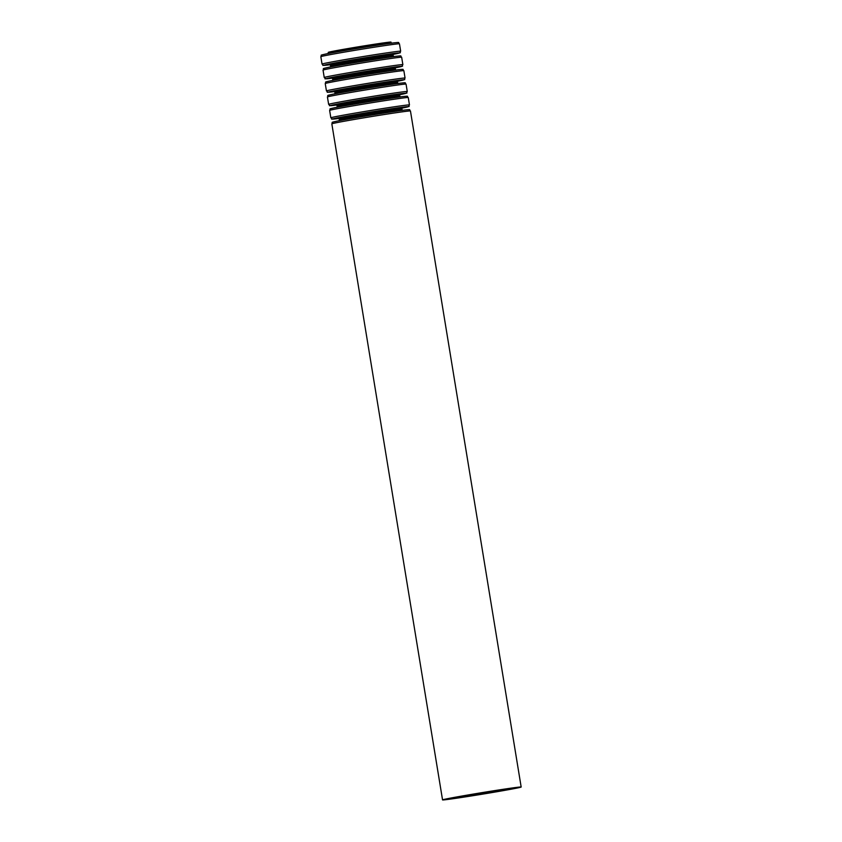 <?xml version="1.0" encoding="UTF-8"?>
<svg xmlns="http://www.w3.org/2000/svg" width="842" height="842" viewBox="0 0 842 842"><rect width="100%" height="100%" fill="white"/><g stroke="black" fill="none" stroke-linecap="round" stroke-linejoin="round"><path stroke-width="1.26" d="M328.391 52.899A31.764 0.621 170.7 0 1 352.987 48.247A31.764 0.621 170.7 0 1 391.088 42.626L391.004 42.1A31.764 0.621 170.7 0 0 352.903 47.72A31.764 0.621 170.7 0 0 328.306 52.362L328.033 53.646M475.425 793.922A30.249 0.6 170.7 0 0 451.996 798.353A30.249 0.6 170.7 0 0 481.95 794.048A30.249 0.6 170.7 0 0 511.704 788.575A30.249 0.6 170.7 0 0 475.425 793.922M473.393 794.069A39.837 0.779 170.7 0 0 442.545 799.9A39.837 0.779 170.7 0 0 481.982 794.238A39.837 0.779 170.7 0 0 521.166 787.028A39.837 0.779 170.7 0 0 473.393 794.069M521.166 787.028L410.454 110.976A39.837 0.779 170.7 0 0 362.681 118.027A39.837 0.779 170.7 0 0 331.832 123.848L442.545 799.9M337.032 121.122L342.189 120.069A32.491 0.642 170.7 0 1 363.954 116.164A32.491 0.642 170.7 0 1 399.434 110.702L404.665 110.049A38.385 0.758 170.7 0 0 362.744 116.512A38.385 0.758 170.7 0 0 337.032 121.122C329.201 122.879 333.506 121.922 331.832 123.848M402.665 110.386L402.087 109.786A31.764 0.621 170.7 0 0 363.986 115.407A31.764 0.621 170.7 0 0 339.389 120.059L339.031 120.806M402.087 109.786L401.908 108.734A31.764 0.621 170.7 0 0 363.818 114.354A31.764 0.621 170.7 0 0 339.221 118.996L338.642 118.396M402.234 107.997A32.491 0.642 170.7 0 0 363.544 113.617A32.491 0.642 170.7 0 0 338.673 118.406M402.097 108.102L404.265 107.66A38.385 0.758 170.7 0 0 400.287 107.502A38.385 0.758 170.7 0 0 362.249 113.449A38.385 0.758 170.7 0 0 336.642 118.743L338.842 118.469M404.265 107.66C412.748 105.25 407.096 107.818 409.465 104.934A39.837 0.779 170.7 0 0 361.692 111.986A39.837 0.779 170.7 0 0 330.843 117.806C334.011 119.785 327.833 119.154 336.642 118.743M409.465 104.934L408.254 97.546A39.837 0.779 170.7 0 0 360.481 104.587A39.837 0.779 170.7 0 0 329.632 110.418L330.843 117.806M334.832 107.692L339.989 106.639A32.491 0.642 170.7 0 1 361.755 102.735A32.491 0.642 170.7 0 1 397.235 97.262L402.465 96.62A38.385 0.758 170.7 0 0 360.544 103.082A38.385 0.758 170.7 0 0 334.832 107.692C327.001 109.449 331.306 108.492 329.632 110.418M400.466 96.956L399.887 96.356A31.764 0.621 170.7 0 0 361.786 101.977A31.764 0.621 170.7 0 0 337.189 106.629L336.832 107.376M399.887 96.356L399.708 95.304A31.764 0.621 170.7 0 0 361.618 100.914A31.764 0.621 170.7 0 0 337.021 105.566L336.442 104.966M399.708 95.304L400.066 94.546A32.491 0.642 170.7 0 0 361.344 100.187A32.491 0.642 170.7 0 0 336.474 104.976M399.897 94.672L402.066 94.23A38.385 0.758 170.7 0 0 398.087 94.072A38.385 0.758 170.7 0 0 360.05 100.019A38.385 0.758 170.7 0 0 334.442 105.303L336.642 105.029M402.066 94.23C410.549 91.81 404.897 94.388 407.265 91.504A39.837 0.779 170.7 0 0 359.492 98.556A39.837 0.779 170.7 0 0 328.643 104.376C331.811 106.355 325.633 105.724 334.442 105.303M407.265 91.504L406.055 84.116A39.837 0.779 170.7 0 0 358.282 91.157A39.837 0.779 170.7 0 0 327.433 96.988L328.643 104.376M332.632 94.262L337.8 93.209A32.491 0.642 170.7 0 1 359.555 89.305A32.491 0.642 170.7 0 1 395.035 83.832L400.266 83.19A38.385 0.758 170.7 0 0 358.345 89.641A38.385 0.758 170.7 0 0 332.632 94.262C324.812 96.009 329.106 95.062 327.433 96.988M398.266 83.526L397.687 82.926A31.764 0.621 170.7 0 0 359.587 88.547A31.764 0.621 170.7 0 0 334.99 93.188L334.632 93.946M397.687 82.926L397.508 81.863A31.764 0.621 170.7 0 0 359.418 87.484A31.764 0.621 170.7 0 0 334.821 92.136L334.242 91.536M397.834 81.137A32.491 0.642 170.7 0 0 359.145 86.747A32.491 0.642 170.7 0 0 334.274 91.546M397.698 81.242L399.866 80.8A38.385 0.758 170.7 0 0 395.887 80.643A38.385 0.758 170.7 0 0 357.85 86.589A38.385 0.758 170.7 0 0 332.243 91.873L334.442 91.599M399.866 80.8C408.349 78.38 402.697 80.958 405.065 78.074A39.837 0.779 170.7 0 0 357.292 85.116A39.837 0.779 170.7 0 0 326.443 90.947C329.611 92.925 323.433 92.283 332.243 91.873M405.065 78.074L403.855 70.675A39.837 0.779 170.7 0 0 356.082 77.727A39.837 0.779 170.7 0 0 325.233 83.558L326.443 90.947M330.432 80.832L335.6 79.779A32.491 0.642 170.7 0 1 357.355 75.875A32.491 0.642 170.7 0 1 392.835 70.402L398.066 69.749A38.385 0.758 170.7 0 0 356.145 76.212A38.385 0.758 170.7 0 0 330.432 80.832C322.612 82.579 326.906 81.632 325.233 83.558M396.066 70.096L395.487 69.497A31.764 0.621 170.7 0 0 357.387 75.117A31.764 0.621 170.7 0 0 332.79 79.758L332.432 80.516M395.487 69.497L395.308 68.434A31.764 0.621 170.7 0 0 357.218 74.054A31.764 0.621 170.7 0 0 332.622 78.706L332.043 78.106A32.491 0.642 170.7 0 1 356.945 73.317A32.491 0.642 170.7 0 1 395.635 67.707M395.498 67.813L397.666 67.371A38.385 0.758 170.7 0 0 393.688 67.202A38.385 0.758 170.7 0 0 355.65 73.159A38.385 0.758 170.7 0 0 330.043 78.443L332.243 78.169M397.666 67.371C406.16 64.95 400.497 67.528 402.865 64.645A39.837 0.779 170.7 0 0 355.092 71.686A39.837 0.779 170.7 0 0 324.244 77.517C327.412 79.495 321.234 78.853 330.043 78.443M402.865 64.645L401.655 57.245A39.837 0.779 170.7 0 0 353.882 64.297A39.837 0.779 170.7 0 0 323.033 70.118L324.244 77.517M328.233 67.392L333.4 66.339A32.491 0.642 170.7 0 1 355.156 62.434A32.491 0.642 170.7 0 1 390.635 56.972L395.866 56.319A38.385 0.758 170.7 0 0 353.945 62.782A38.385 0.758 170.7 0 0 328.233 67.392C320.413 69.149 324.707 68.191 323.033 70.118M393.867 56.656L393.288 56.067A31.764 0.621 170.7 0 0 355.187 61.677A31.764 0.621 170.7 0 0 330.59 66.329L330.232 67.076M393.288 56.067L393.109 55.004A31.764 0.621 170.7 0 0 355.019 60.624A31.764 0.621 170.7 0 0 330.422 65.266L329.843 64.676A32.491 0.642 170.7 0 1 354.745 59.887A32.491 0.642 170.7 0 1 393.435 54.267M393.309 54.383L395.466 53.93A38.385 0.758 170.7 0 0 391.488 53.772A38.385 0.758 170.7 0 0 353.451 59.729A38.385 0.758 170.7 0 0 327.843 65.013L330.043 64.739M395.466 53.93C403.96 51.52 398.298 54.088 400.666 51.204A39.837 0.779 170.7 0 0 352.893 58.256A39.837 0.779 170.7 0 0 322.044 64.087C325.212 66.055 319.034 65.423 327.843 65.013M400.666 51.204L399.455 43.816A39.837 0.779 170.7 0 0 351.682 50.867A39.837 0.779 170.7 0 0 320.834 56.688L322.044 64.087M326.033 53.962L331.201 52.909A32.491 0.642 170.7 0 1 352.956 49.004A32.491 0.642 170.7 0 1 388.436 43.542L393.667 42.889A38.385 0.758 170.7 0 0 351.745 49.352A38.385 0.758 170.7 0 0 326.033 53.962C318.213 55.719 322.507 54.762 320.834 56.688M404.665 110.049C412.633 109.218 408.265 109.681 410.454 110.976M339.389 120.059L339.221 118.996M401.908 108.734L402.265 107.976M402.465 96.62C410.433 95.778 406.065 96.251 408.254 97.546M337.189 106.629L337.021 105.566M400.266 83.19C408.233 82.348 403.865 82.821 406.055 84.116M334.99 93.188L334.821 92.136M397.508 81.863L397.866 81.116M398.066 69.749C406.033 68.918 401.666 69.381 403.855 70.675M332.79 79.758L332.622 78.706M395.308 68.434L395.666 67.686M395.866 56.319C403.834 55.488 399.466 55.951 401.655 57.245M330.59 66.329L330.422 65.266M393.109 55.004L393.467 54.256M393.667 42.889C401.634 42.058 397.266 42.521 399.455 43.816M391.088 42.626L391.667 43.226"/></g></svg>
